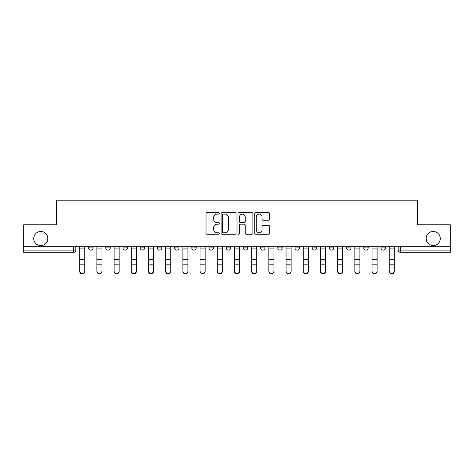 <?xml version="1.0" encoding="UTF-8"?>
<svg xmlns="http://www.w3.org/2000/svg" width="474" height="474" viewBox="0 0 474 474"><rect width="100%" height="100%" fill="white"/><g stroke="black" fill="none" stroke-linecap="round" stroke-linejoin="round"><path stroke-width="0.71" d="M219.361 213.377A0.758 0.758 0 0 0 218.609 212.619L207.108 212.619A1.084 1.084 0 0 0 206.03 213.703L206.03 233.178A1.084 1.084 0 0 0 207.108 234.263L218.609 234.263A0.758 0.758 0 0 0 219.361 233.504A0.758 0.758 0 0 0 218.609 232.746L217.116 232.746A3.46 3.46 0 0 1 213.656 229.286L213.656 227.662A3.46 3.46 0 0 1 217.116 224.196L218.609 224.196A0.758 0.758 0 0 0 219.361 223.444A0.758 0.758 0 0 0 218.609 222.685L217.116 222.685A3.46 3.46 0 0 1 213.656 219.219L213.656 217.596A3.46 3.46 0 0 1 217.116 214.135L218.609 214.135A0.758 0.758 0 0 0 219.361 213.377M426.162 238.541A7.057 7.057 0 0 0 433.212 245.597A7.057 7.057 0 0 0 440.269 238.541A7.057 7.057 0 0 0 433.212 231.49A7.057 7.057 0 0 0 426.162 238.541M33.731 238.541A7.057 7.057 0 0 0 40.788 245.597A7.057 7.057 0 0 0 47.838 238.541A7.057 7.057 0 0 0 40.788 231.49A7.057 7.057 0 0 0 33.731 238.541M277.788 246.699L277.788 247.914L282.196 247.914A2.204 2.204 0 0 1 279.992 250.118A2.204 2.204 0 0 1 277.788 247.914L277.788 246.699M226.199 246.699L226.199 247.914L230.607 247.914A2.204 2.204 0 0 1 228.403 250.118A2.204 2.204 0 0 1 226.199 247.914L226.199 246.699M191.804 246.699L191.804 247.914L196.212 247.914A2.204 2.204 0 0 1 194.008 250.118A2.204 2.204 0 0 1 191.804 247.914L191.804 246.699M174.61 246.699L174.61 247.914L179.018 247.914A2.204 2.204 0 0 1 176.814 250.118A2.204 2.204 0 0 1 174.61 247.914L174.61 246.699M140.215 246.699L140.215 247.914L144.623 247.914A2.204 2.204 0 0 1 142.419 250.118A2.204 2.204 0 0 1 140.215 247.914L140.215 246.699M268.622 220.25A1.084 1.084 0 0 0 269.706 219.166L269.706 213.703A1.084 1.084 0 0 0 268.622 212.619L255.853 212.619A1.084 1.084 0 0 0 254.769 213.703L254.769 233.178A1.084 1.084 0 0 0 255.853 234.263L268.622 234.263A1.084 1.084 0 0 0 269.706 233.178L269.706 226.578A1.084 1.084 0 0 0 268.622 225.5L263.159 225.5A1.084 1.084 0 0 0 262.075 226.578L262.075 229.854A2.897 2.897 0 0 1 259.183 232.746A2.897 2.897 0 0 1 256.286 229.854L256.286 217.033A2.897 2.897 0 0 1 259.183 214.135A2.897 2.897 0 0 1 262.075 217.033L262.075 219.166A1.084 1.084 0 0 0 263.159 220.25L268.622 220.25M23.7 246.699L23.7 224.765L56.548 224.765L56.548 200.182L417.452 200.182L417.452 224.765L450.3 224.765L450.3 246.699L23.7 246.699L23.7 250.118L75.84 250.118L75.84 246.699L75.84 250.118A2.204 2.204 0 0 1 73.636 252.322L23.7 252.322L23.7 250.118M236.052 213.703A1.084 1.084 0 0 0 234.974 212.619L222.205 212.619A1.084 1.084 0 0 0 221.121 213.703L221.121 233.178A1.084 1.084 0 0 0 222.205 234.263L234.974 234.263A1.084 1.084 0 0 0 236.052 233.178L236.052 213.703M239.026 212.619L251.795 212.619A1.084 1.084 0 0 1 252.879 213.703L252.879 233.178A1.084 1.084 0 0 1 251.795 234.263L246.332 234.263A1.084 1.084 0 0 1 245.248 233.178L245.248 225.28A1.084 1.084 0 0 0 244.169 224.196L240.543 224.196A1.084 1.084 0 0 0 239.459 225.28L239.459 233.504A0.758 0.758 0 0 1 238.706 234.263A0.758 0.758 0 0 1 237.948 233.504L237.948 213.703A1.084 1.084 0 0 1 239.026 212.619M398.16 246.699L398.16 250.118L450.3 250.118L450.3 252.322L400.364 252.322A2.204 2.204 0 0 1 398.16 250.118M450.3 246.699L450.3 250.118M385.374 246.699L385.374 247.914A2.204 2.204 0 0 1 383.17 250.118A2.204 2.204 0 0 1 380.966 247.914L385.374 247.914A2.204 2.204 0 0 1 383.17 250.118M380.966 246.699L380.966 247.914M368.18 246.699L368.18 247.914A2.204 2.204 0 0 1 365.969 250.118A2.204 2.204 0 0 1 363.765 247.914L368.18 247.914M363.765 246.699L363.765 247.914M350.979 246.699L350.979 247.914A2.204 2.204 0 0 1 348.775 250.118A2.204 2.204 0 0 1 346.571 247.914L350.979 247.914M346.571 246.699L346.571 247.914M333.785 246.699L333.785 247.914A2.204 2.204 0 0 1 331.581 250.118A2.204 2.204 0 0 1 329.377 247.914L333.785 247.914M329.377 246.699L329.377 247.914M316.591 246.699L316.591 247.914A2.204 2.204 0 0 1 314.381 250.118A2.204 2.204 0 0 1 312.176 247.914A2.204 2.204 0 0 0 314.381 250.118M312.176 246.699L312.176 247.914L316.591 247.914M299.39 246.699L299.39 247.914A2.204 2.204 0 0 1 297.186 250.118A2.204 2.204 0 0 1 294.982 247.914A2.204 2.204 0 0 0 297.186 250.118M294.982 246.699L294.982 247.914L299.39 247.914M282.196 246.699L282.196 247.914A2.204 2.204 0 0 1 279.992 250.118M265.002 246.699L265.002 247.914A2.204 2.204 0 0 1 262.792 250.118A2.204 2.204 0 0 1 260.587 247.914L265.002 247.914M260.587 246.699L260.587 247.914M247.801 246.699L247.801 247.914A2.204 2.204 0 0 1 245.597 250.118A2.204 2.204 0 0 1 243.393 247.914L247.801 247.914L247.801 246.699M243.393 246.699L243.393 247.914M230.607 246.699L230.607 247.914M213.413 246.699L213.413 247.914A2.204 2.204 0 0 1 211.208 250.118A2.204 2.204 0 0 1 208.998 247.914L213.413 247.914L213.413 246.699M208.998 246.699L208.998 247.914M196.212 246.699L196.212 247.914L196.212 246.699M179.018 247.914L179.018 246.699L179.018 247.914A2.204 2.204 0 0 1 176.814 250.118M161.824 246.699L161.824 247.914A2.204 2.204 0 0 1 159.619 250.118A2.204 2.204 0 0 1 157.409 247.914A2.204 2.204 0 0 0 159.619 250.118A2.204 2.204 0 0 0 161.824 247.914L161.824 246.699M157.409 246.699L157.409 247.914L161.824 247.914M144.623 246.699L144.623 247.914M127.429 246.699L127.429 247.914A2.204 2.204 0 0 1 125.225 250.118A2.204 2.204 0 0 1 123.021 247.914A2.204 2.204 0 0 0 125.225 250.118A2.204 2.204 0 0 0 127.429 247.914L123.021 247.914L123.021 246.699M105.82 246.699L105.82 247.914L110.235 247.914L110.235 246.699L110.235 247.914A2.204 2.204 0 0 1 108.031 250.118A2.204 2.204 0 0 1 105.82 247.914A2.204 2.204 0 0 0 108.031 250.118M88.626 246.699L88.626 247.914L93.034 247.914L93.034 246.699L93.034 247.914A2.204 2.204 0 0 1 90.83 250.118A2.204 2.204 0 0 1 88.626 247.914A2.204 2.204 0 0 0 90.83 250.118M73.636 246.699L73.636 252.322A2.204 2.204 0 0 0 75.84 250.118M223.396 214.135A0.758 0.758 0 0 0 222.638 214.894L222.638 231.987A0.758 0.758 0 0 0 223.396 232.746L224.96 232.746A3.46 3.46 0 0 0 228.427 229.286L228.427 217.596A3.46 3.46 0 0 0 224.96 214.135L223.396 214.135M245.248 217.086A2.897 2.897 0 0 0 242.356 214.189A2.897 2.897 0 0 0 239.459 217.086L239.459 221.601A1.084 1.084 0 0 0 240.543 222.685L244.169 222.685A1.084 1.084 0 0 0 245.248 221.601L245.248 217.086M79.697 271.395L79.697 270.968A2.536 2.423 0 0 0 82.233 273.391A2.536 2.423 0 0 0 84.769 270.968L84.769 271.395A2.536 2.423 180 0 1 82.233 273.818A2.536 2.423 180 0 1 79.697 271.395L79.697 265.25M79.697 246.699L79.697 270.968M84.769 246.699L84.769 270.968M96.892 271.395L96.892 270.968A2.536 2.423 0 0 0 99.427 273.391A2.536 2.423 0 0 0 101.963 270.968L101.963 271.395A2.536 2.423 180 0 1 99.427 273.818A2.536 2.423 180 0 1 96.892 271.395L96.892 265.25M114.092 271.395L114.092 270.968A2.536 2.423 0 0 0 116.628 273.391A2.536 2.423 0 0 0 119.164 270.968L119.164 271.395A2.536 2.423 180 0 1 116.628 273.818A2.536 2.423 180 0 1 114.092 271.395L114.092 265.25M96.892 246.699L96.892 270.968M101.963 246.699L101.963 270.968M114.092 246.699L114.092 270.968M119.164 246.699L119.164 270.968M131.286 271.395L131.286 270.968A2.536 2.423 0 0 0 133.822 273.391A2.536 2.423 0 0 0 136.358 270.968L136.358 271.395A2.536 2.423 180 0 1 133.822 273.818A2.536 2.423 180 0 1 131.286 271.395L131.286 265.25M148.481 271.395L148.481 270.968A2.536 2.423 0 0 0 151.016 273.391A2.536 2.423 0 0 0 153.552 270.968L153.552 271.395A2.536 2.423 180 0 1 151.016 273.818A2.536 2.423 180 0 1 148.481 271.395L148.481 265.25M165.681 271.395L165.681 270.968A2.536 2.423 0 0 0 168.217 273.391A2.536 2.423 0 0 0 170.753 270.968L170.753 271.395A2.536 2.423 180 0 1 168.217 273.818A2.536 2.423 180 0 1 165.681 271.395L165.681 265.25M131.286 246.699L131.286 270.968M136.358 246.699L136.358 270.968M148.481 246.699L148.481 270.968M153.552 246.699L153.552 270.968M165.681 246.699L165.681 270.968M170.753 246.699L170.753 270.968M182.875 271.395L182.875 270.968A2.536 2.423 0 0 0 185.411 273.391A2.536 2.423 0 0 0 187.947 270.968L187.947 271.395A2.536 2.423 180 0 1 185.411 273.818A2.536 2.423 180 0 1 182.875 271.395L182.875 265.25M182.875 246.699L182.875 270.968M187.947 246.699L187.947 270.968M200.069 271.395L200.069 270.968A2.536 2.423 0 0 0 202.605 273.391A2.536 2.423 0 0 0 205.141 270.968L205.141 271.395A2.536 2.423 180 0 1 202.605 273.818A2.536 2.423 180 0 1 200.069 271.395L200.069 265.25M200.069 246.699L200.069 270.968M205.141 246.699L205.141 270.968M217.27 271.395L217.27 270.968A2.536 2.423 0 0 0 219.806 273.391A2.536 2.423 0 0 0 222.342 270.968L222.342 271.395A2.536 2.423 180 0 1 219.806 273.818A2.536 2.423 180 0 1 217.27 271.395L217.27 265.25M217.27 246.699L217.27 270.968M222.342 246.699L222.342 270.968M234.464 271.395L234.464 270.968A2.536 2.423 0 0 0 237 273.391A2.536 2.423 0 0 0 239.536 270.968L239.536 271.395A2.536 2.423 180 0 1 237 273.818A2.536 2.423 180 0 1 234.464 271.395L234.464 265.25M234.464 246.699L234.464 270.968M239.536 246.699L239.536 270.968M251.658 271.395L251.658 270.968A2.536 2.423 0 0 0 254.194 273.391A2.536 2.423 0 0 0 256.73 270.968L256.73 271.395A2.536 2.423 180 0 1 254.194 273.818A2.536 2.423 180 0 1 251.658 271.395L251.658 265.25M251.658 246.699L251.658 270.968M256.73 246.699L256.73 270.968M268.859 271.395L268.859 270.968A2.536 2.423 0 0 0 271.395 273.391A2.536 2.423 0 0 0 273.931 270.968L273.931 271.395A2.536 2.423 180 0 1 271.395 273.818A2.536 2.423 180 0 1 268.859 271.395L268.859 265.25M268.859 246.699L268.859 270.968M273.931 246.699L273.931 270.968M286.053 271.395L286.053 270.968A2.536 2.423 0 0 0 288.589 273.391A2.536 2.423 0 0 0 291.125 270.968L291.125 271.395A2.536 2.423 180 0 1 288.589 273.818A2.536 2.423 180 0 1 286.053 271.395L286.053 265.25M286.053 246.699L286.053 270.968M291.125 246.699L291.125 270.968M303.247 271.395L303.247 270.968A2.536 2.423 0 0 0 305.783 273.391A2.536 2.423 0 0 0 308.319 270.968L308.319 271.395A2.536 2.423 180 0 1 305.783 273.818A2.536 2.423 180 0 1 303.247 271.395L303.247 265.25M303.247 246.699L303.247 270.968M308.319 246.699L308.319 270.968M320.448 271.395L320.448 270.968A2.536 2.423 0 0 0 322.984 273.391A2.536 2.423 0 0 0 325.519 270.968L325.519 271.395A2.536 2.423 180 0 1 322.984 273.818A2.536 2.423 180 0 1 320.448 271.395L320.448 265.25M320.448 246.699L320.448 270.968M325.519 246.699L325.519 270.968M337.642 271.395L337.642 270.968A2.536 2.423 0 0 0 340.178 273.391A2.536 2.423 0 0 0 342.714 270.968L342.714 271.395A2.536 2.423 180 0 1 340.178 273.818A2.536 2.423 180 0 1 337.642 271.395L337.642 265.25M337.642 246.699L337.642 270.968M342.714 246.699L342.714 270.968M354.836 271.395L354.836 270.968A2.536 2.423 0 0 0 357.372 273.391A2.536 2.423 0 0 0 359.908 270.968L359.908 271.395A2.536 2.423 180 0 1 357.372 273.818A2.536 2.423 180 0 1 354.836 271.395L354.836 265.25M354.836 246.699L354.836 270.968M359.908 246.699L359.908 270.968M372.037 271.395L372.037 270.968A2.536 2.423 0 0 0 374.573 273.391A2.536 2.423 0 0 0 377.108 270.968L377.108 271.395A2.536 2.423 180 0 1 374.573 273.818A2.536 2.423 180 0 1 372.037 271.395L372.037 265.25M372.037 246.699L372.037 270.968M377.108 246.699L377.108 270.968M389.231 271.395L389.231 270.968A2.536 2.423 0 0 0 391.767 273.391A2.536 2.423 0 0 0 394.303 270.968L394.303 271.395A2.536 2.423 180 0 1 391.767 273.818A2.536 2.423 180 0 1 389.231 271.395L389.231 265.25M389.231 246.699L389.231 270.968M394.303 246.699L394.303 270.968M400.364 246.699L400.364 252.322M84.769 248.08L79.697 248.08M84.769 259.373L79.697 259.373M84.769 264.824L79.697 264.824M101.963 248.08L96.892 248.08M101.963 259.373L96.892 259.373M101.963 264.824L96.892 264.824M119.164 248.08L114.092 248.08M119.164 259.373L114.092 259.373M119.164 264.824L114.092 264.824M136.358 248.08L131.286 248.08M136.358 259.373L131.286 259.373M136.358 264.824L131.286 264.824M153.552 248.08L148.481 248.08M153.552 259.373L148.481 259.373M153.552 264.824L148.481 264.824M170.753 248.08L165.681 248.08M170.753 259.373L165.681 259.373M170.753 264.824L165.681 264.824M187.947 248.08L182.875 248.08M187.947 259.373L182.875 259.373M187.947 264.824L182.875 264.824M205.141 248.08L200.069 248.08M205.141 259.373L200.069 259.373M205.141 264.824L200.069 264.824M222.342 248.08L217.27 248.08M222.342 259.373L217.27 259.373M222.342 264.824L217.27 264.824M239.536 248.08L234.464 248.08M239.536 259.373L234.464 259.373M239.536 264.824L234.464 264.824M256.73 248.08L251.658 248.08M256.73 259.373L251.658 259.373M256.73 264.824L251.658 264.824M273.931 248.08L268.859 248.08M273.931 259.373L268.859 259.373M273.931 264.824L268.859 264.824M291.125 248.08L286.053 248.08M291.125 259.373L286.053 259.373M291.125 264.824L286.053 264.824M308.319 248.08L303.247 248.08M308.319 259.373L303.247 259.373M308.319 264.824L303.247 264.824M325.519 248.08L320.448 248.08M325.519 259.373L320.448 259.373M325.519 264.824L320.448 264.824M342.714 248.08L337.642 248.08M342.714 259.373L337.642 259.373M342.714 264.824L337.642 264.824M359.908 248.08L354.836 248.08M359.908 259.373L354.836 259.373M359.908 264.824L354.836 264.824M377.108 248.08L372.037 248.08M377.108 259.373L372.037 259.373M377.108 264.824L372.037 264.824M394.303 248.08L389.231 248.08M394.303 259.373L389.231 259.373M394.303 264.824L389.231 264.824"/></g></svg>
